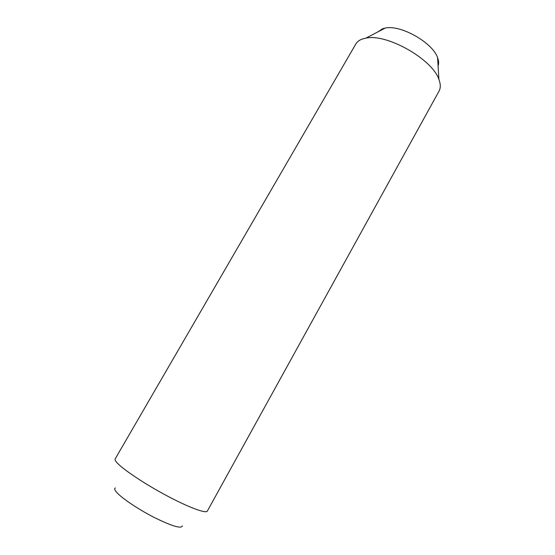 <?xml version="1.0" encoding="UTF-8"?>
<svg xmlns="http://www.w3.org/2000/svg" width="555" height="555" viewBox="0 0 555 555"><rect width="100%" height="100%" fill="white"/><g stroke="black" fill="none" stroke-linecap="round" stroke-linejoin="round"><path stroke-width="0.83" d="M115.176 458.916C114.76 459.644 115.398 460.941 117.098 462.821C123.141 469.558 144.987 484.12 166.958 495.809C188.95 507.541 206.106 513.819 207.348 511.065L439.04 91.131C440.739 88.016 440.691 84.11 438.887 79.407C432.373 59.184 386.62 33.3 365.932 38.129L362.512 38.975C359.369 40.071 357.129 41.757 355.804 44.039L115.176 458.916M115.329 487.935C114.281 488.49 114.573 489.781 116.196 491.792C120.775 497.509 137.682 508.997 154.11 517.399C171.946 526.182 181.374 529.005 182.394 525.883M377.955 31.843L382.603 28.742L385.149 28.083C400.537 24.427 432.81 42.686 437.597 57.755C438.762 60.877 438.922 63.575 438.082 65.865M385.149 28.083L365.932 38.129M437.597 57.755L438.887 79.407"/></g></svg>
